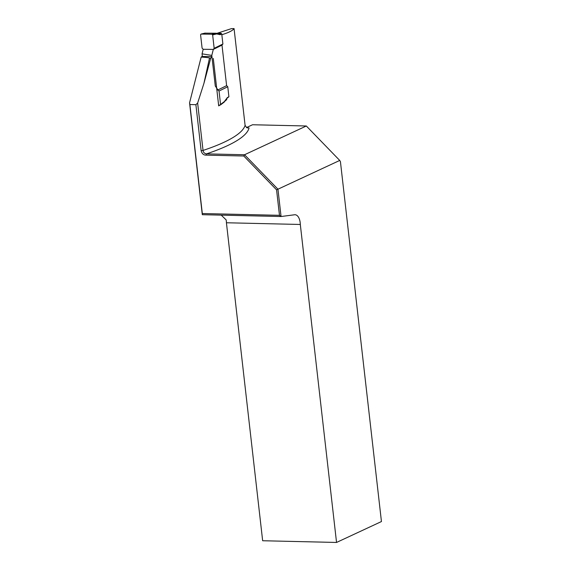 <?xml version="1.0" encoding="UTF-8"?>
<svg xmlns="http://www.w3.org/2000/svg" width="571" height="571" viewBox="0 0 571 571"><rect width="100%" height="100%" fill="white"/><g stroke="black" fill="none" stroke-linecap="round" stroke-linejoin="round"><path stroke-width="0.86" d="M195.889 104.679L189.893 104.536L202.312 213.533L279.476 215.317L276.571 189.857L243.76 156.004L206.052 155.134C203.547 155.155 201.906 153.656 201.128 150.644L195.889 104.679L197.637 103.051L203.04 150.43C203.297 152.378 204.447 153.52 206.474 153.87L244.545 154.748L306.327 125.991L252.539 124.749L246.515 127.554M202.027 56.472L211.934 56.6L210.742 58.156L203.94 83.33L197.637 103.051M203.94 83.33L209.486 58.142C209.514 57.764 206.745 57.407 201.17 57.064L202.048 56.472M221.227 215.139L226.152 219.892A10.442 5.503 -88.7 0 1 226.423 222.761L262.653 540.744L336.54 542.45L381.442 521.551L340.43 161.629L339.731 160.444L277.949 189.201L281.06 216.516L202.305 214.696L189.558 102.837L201.17 57.064M189.558 102.837L189.893 104.536M336.54 542.45L300.31 224.467A10.442 5.503 91.3 0 0 295.05 214.746A10.442 5.503 91.3 0 0 294.607 214.767L281.06 216.516M300.31 224.467L226.423 222.761M216.787 33.382L231.426 28.643L234.067 28.579C232.768 30.57 228.693 32.618 221.841 34.717M219.742 105.135L218.693 105.885L213.283 58.449M201.128 150.644L203.04 150.43A149.631 32.047 -6.5 0 0 245.087 125.334L234.067 28.579M226.637 98.883L226.723 99.625L224.938 101.138M245.087 125.334L246.701 127.661L249.042 127.918A153.107 32.79 173.5 0 1 206.474 153.87L206.052 155.134M243.76 156.004L244.545 154.748L277.949 189.201L276.571 189.857M339.731 160.444L306.327 125.991M226.723 99.625L226.08 99.618M202.305 214.696L202.312 213.533M279.476 215.317L281.039 216.516M212.64 34.91L211.955 34.224L216.031 33.232L216.63 33.939L212.64 34.91L214.168 48.328L222.897 44.003L221.991 45.116L213.311 49.413L203.205 49.284L202.048 53.845L211.791 55.401L213.311 49.413L214.168 48.328M216.587 33.339L221.041 33.289L221.748 33.96L222.897 44.003M221.991 45.116L226.608 85.643L227.765 86.728L228.907 96.77L227.251 98.062M227.765 86.728L219.036 91.046L220.563 104.472L224.339 101.595L227.394 97.52L228.907 96.77M211.955 34.224L201.099 34.082L200.571 34.752L202.105 48.171L203.205 49.284M219.036 91.046L217.929 89.94L216.873 89.925M226.608 85.643L217.929 89.94L215.281 86.014L211.791 55.401M220.563 104.472L220.349 105.043L218.6 105.121M216.031 33.232L204.918 33.154M202.348 56.472L202.048 53.845M227.158 98.112L227.394 97.52M223.889 102.209L224.339 101.595M221.748 33.96L220.235 34.71L219.721 34.01L216.231 33.275M247.257 127.875L249.042 127.918M210.742 58.156L209.486 58.142M220.235 34.71L216.63 33.939M205.175 33.089L201.099 34.082M219.628 33.989L221.041 33.289M227.308 97.984L224.275 102.023M224.182 102.123L220.356 105.035M205.039 33.104L200.978 34.096M216.138 33.239L219.721 34.01"/></g></svg>
